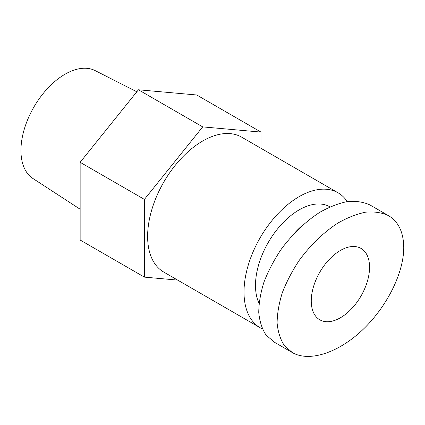 <?xml version="1.0" encoding="UTF-8"?>
<svg xmlns="http://www.w3.org/2000/svg" width="425" height="425" viewBox="0 0 425 425"><rect width="100%" height="100%" fill="white"/><g stroke="black" fill="none" stroke-linecap="round" stroke-linejoin="round"><path stroke-width="0.64" d="M136.823 91.789L95.173 70.624A62.3 35.971 120 0 0 64.998 74.237A62.3 35.971 120 0 0 24.565 128.26A62.3 35.971 120 0 0 32.9 178.479L80.144 209.233M144.41 199.399L202.704 126.884L260.998 132.09L196.738 94.988L138.438 89.781L80.144 162.302L80.144 240.029L144.41 277.127L144.41 199.399L80.144 162.302M260.998 132.09L260.998 148.32M177.661 280.096L144.41 277.127M202.704 126.884L138.438 89.781M262.331 328.849A77.897 44.976 -60 0 1 260.148 327.723L163.752 272.069A77.897 44.976 -60 0 1 163.752 182.123A77.897 44.976 -60 0 1 241.65 137.148L338.045 192.801A77.897 44.976 -60 0 1 347.252 201.583M260.148 327.723A77.897 44.976 -60 0 1 260.148 237.772A77.897 44.976 -60 0 1 338.045 192.801M259.053 303.317A61.667 35.604 -60 0 1 274.608 232.735A61.667 35.604 -60 0 1 329.928 206.853L329.975 206.879M295.46 232.093A61.667 35.604 -60 0 1 302.961 224.894M403.75 247.541C403.766 273.105 386.729 307.126 362.44 330.028C338.157 352.962 309.267 362.281 292.389 352.623L284.399 345.663C280.373 339.447 277.939 331.893 277.105 322.989C277.233 313.496 278.981 303.37 282.349 292.612C286.604 281.727 292.182 271.038 299.094 260.552C310.223 245.268 323.781 232.188 338.045 222.976C347.586 217.589 356.819 213.988 365.744 212.16C374.287 211.427 381.847 212.574 388.423 215.597C398.448 221.606 403.559 232.257 403.75 247.541M274.592 342.337L266.039 335.065C262.012 328.849 259.579 321.289 258.745 312.391C258.873 302.897 260.621 292.772 263.989 282.014C268.239 271.123 273.822 260.44 280.734 249.953C291.863 234.669 305.421 221.59 319.685 212.378C329.226 206.991 338.459 203.384 347.384 201.562C355.927 200.828 363.487 201.971 370.063 204.999L370.866 205.477M369.553 267.283A41.22 23.8 -60 0 1 351.56 308.768A41.22 23.8 -60 0 1 319.797 319.807A41.22 23.8 -60 0 1 319.797 272.212A41.22 23.8 -60 0 1 361.016 248.413A41.22 23.8 -60 0 1 369.553 267.283M292.4 352.617L274.04 342.019M387.86 215.284L370.047 205.004"/></g></svg>
